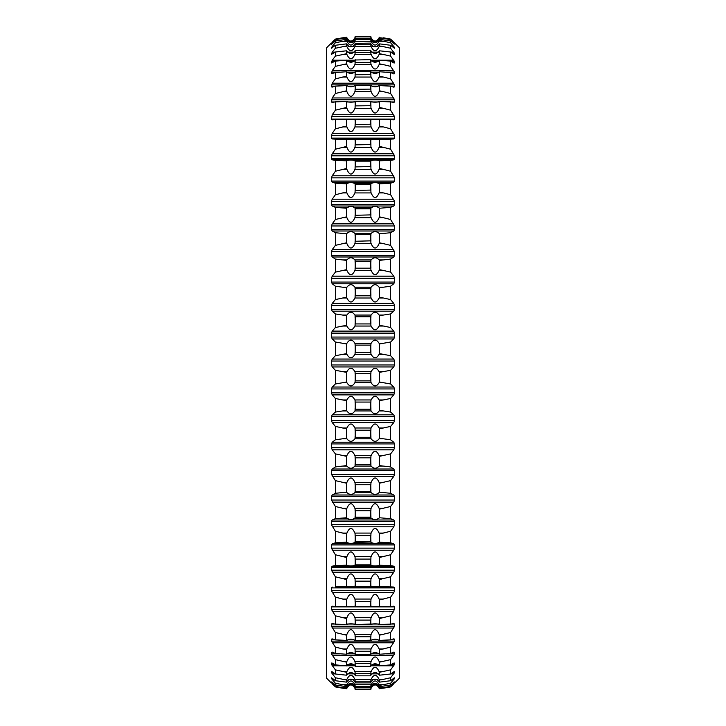 <?xml version="1.0" encoding="UTF-8"?>
<svg xmlns="http://www.w3.org/2000/svg" width="726" height="726" viewBox="0 0 726 726"><rect width="100%" height="100%" fill="white"/><g stroke="black" fill="none" stroke-linecap="round" stroke-linejoin="round"><path stroke-width="1.09" d="M394.581 683.012L399.318 678.275L399.318 47.725L390.606 39.086L394.572 44.032L390.606 40.955L390.606 42.743L394.572 47.508L394.572 48.188L393.773 47.762L390.606 45.275L390.606 48.243L394.572 53.379L394.572 54.396L393.773 54.16L390.606 52.009L390.606 56.129L394.572 61.61L394.572 62.953L393.773 62.899L390.606 61.12L390.606 66.356L394.572 72.137L394.572 73.798L393.773 73.925L390.606 72.518L390.606 78.844L394.572 84.878L394.572 86.839L393.773 87.156L390.606 86.131L390.606 93.491L394.572 99.734L394.572 101.985L393.773 102.484L390.606 101.849L390.606 110.189L394.572 116.596L394.572 119.118L393.773 119.79L390.606 119.554L390.606 128.811L394.572 135.326L394.572 138.103L393.773 138.947L390.606 139.111L390.606 149.211L394.572 155.8L394.572 158.803L393.773 159.82L390.606 160.373L390.606 171.245L394.572 177.843L394.572 181.055L393.773 182.226L390.606 183.179L390.606 194.731L394.572 201.293L394.572 204.687L393.773 206.012L390.606 207.355L390.606 219.506L394.572 225.977L394.572 229.534L393.773 230.995L390.606 232.71L390.606 245.37L394.572 251.704L394.572 255.389L393.773 256.986L390.606 259.064L390.606 272.132L393.773 276.161L394.572 278.276L394.572 282.069L393.773 283.775L390.606 286.207L390.606 299.575L393.773 303.414L394.572 305.501L394.572 309.358L393.773 311.173L390.606 313.931L390.606 327.508L393.773 331.11L394.572 333.152L394.572 337.064L393.773 338.969L390.606 342.028L390.606 355.713L393.773 359.061L394.572 361.04L394.572 364.96L393.773 366.939L390.606 370.287L390.606 383.972L393.773 387.031L394.572 388.936L394.572 392.848L393.773 394.89L390.606 398.492L390.606 412.069L393.773 414.827L394.572 416.642L394.572 420.499L393.773 422.586L390.606 426.425L390.606 439.793L393.773 442.225L394.572 443.931L394.572 447.724L393.773 449.839L390.606 453.868L390.606 466.936L393.773 469.014L394.572 470.611L394.572 474.296L393.773 476.419L390.606 480.63L390.606 493.29L393.773 495.005L394.572 496.466L394.572 500.023L393.773 502.147L390.606 506.494L390.606 518.645L393.773 519.988L394.572 521.313L394.572 524.707L393.773 526.813L390.606 531.269L390.606 542.821L393.773 543.774L394.572 544.945L394.572 548.157L393.773 550.226L390.606 554.755L390.606 565.627L393.773 566.18L394.572 567.197L394.572 570.2L393.773 572.224L390.606 576.789L390.606 586.889L393.773 587.053L394.572 587.897L394.572 590.674L393.773 592.625L390.606 597.189L390.606 606.446L393.873 606.21L394.572 606.882L393.773 611.274L390.606 615.811L390.606 624.151L393.773 623.516L394.572 624.015L393.773 623.516M393.773 102.484L394.572 101.985L391.287 101.985M393.773 87.156L394.572 86.839L392.802 86.839M393.773 47.762L394.39 48.188M393.773 42.208L394.572 42.988M393.773 683.792L390.606 686.914L394.572 681.968L390.606 685.045L390.606 683.257L394.572 678.492L394.572 677.812L393.773 678.238L390.606 680.725L390.606 677.757L394.572 672.621L394.572 671.604L393.773 671.84L390.606 673.991L390.606 669.871L394.572 664.39L394.572 663.047L393.773 663.101L390.606 664.88L390.606 659.644L394.572 653.863L394.572 652.202L393.773 652.075L390.606 653.482L390.606 647.156L394.572 641.122L394.572 639.161L393.773 638.844L390.606 639.869L390.606 632.509L394.572 626.266L394.572 624.015L391.287 624.015M394.39 677.812L393.773 678.238M392.802 639.161L394.572 639.161L393.773 638.844M335.394 355.713L335.394 342.028L346.502 343.933L346.502 353.644L335.394 355.713L332.227 359.061L331.428 361.04L331.428 364.96L394.572 364.96M335.394 370.287L346.502 372.356L346.502 382.067L335.394 383.972L335.394 370.287L332.227 366.939L331.428 364.96M355.123 372.12C352.328 366.875 349.505 366.866 346.665 372.093M379.335 372.093C376.495 366.866 373.672 366.875 370.877 372.12M379.498 382.067L379.281 382.72L383.464 382.72L379.498 382.067L379.498 372.356L390.606 370.287M383.464 382.72L390.606 383.972M355.123 382.293C352.328 387.094 349.505 387.103 346.665 382.321M379.335 382.321C376.495 387.103 373.672 387.094 370.877 382.293M335.394 383.972L332.227 387.031L393.773 387.031M335.394 398.492L346.502 400.707L346.502 410.344L335.394 412.069L335.394 398.492L332.227 394.89L331.428 392.848L331.428 388.936L332.227 387.031M355.123 400.471C352.328 394.808 349.505 394.799 346.665 400.434M379.335 400.434C376.495 394.799 373.672 394.808 370.877 400.471M379.498 410.344L379.281 410.943L383.464 410.943L379.498 410.344L379.498 400.707L390.606 398.492M383.464 410.943L390.606 412.069M355.123 410.562C352.328 414.882 349.505 414.891 346.665 410.58M379.335 410.58C376.495 414.891 373.672 414.882 370.877 410.562M335.394 412.069L332.227 414.827L393.773 414.827M335.394 426.425L346.502 428.776L346.502 438.259L335.394 439.793L335.394 426.425L332.227 422.586L331.428 420.499L331.428 416.642L332.227 414.827M355.123 428.531C352.328 422.505 349.505 422.496 346.665 428.494M379.335 428.494C376.495 422.496 373.672 422.505 370.877 428.531M379.498 438.259L379.281 438.803L383.464 438.803L379.498 438.259L379.498 428.776L390.606 426.425M383.464 438.803L390.606 439.793M355.123 438.468C352.328 442.27 349.505 442.279 346.665 438.486M379.335 438.486C376.495 442.279 373.672 442.27 370.877 438.468M335.394 439.793L332.227 442.225L393.773 442.225M335.394 453.868L346.502 456.336L346.502 465.611L335.394 466.936L335.394 453.868L332.227 449.839L331.428 447.724L331.428 443.931L332.227 442.225M355.123 456.091C352.328 449.748 349.505 449.739 346.665 456.055M379.335 456.055C376.495 449.739 373.672 449.748 370.877 456.091M379.498 465.611L379.281 466.092L383.464 466.092L379.498 465.611L379.498 456.336L390.606 453.868M383.464 466.092L390.606 466.936M355.123 465.793C352.328 469.06 349.505 469.06 346.665 465.811M379.335 465.811C376.495 469.06 373.672 469.06 370.877 465.793M335.394 466.936L332.227 469.014L393.773 469.014M335.394 480.63L346.502 483.198L346.502 492.174L335.394 493.29L335.394 480.63L331.428 474.296L331.428 470.611L332.227 469.014M355.123 482.944C352.328 476.338 349.505 476.32 346.665 482.908M379.335 482.908C376.495 476.32 373.672 476.338 370.877 482.944M379.498 492.174L383.464 492.582L379.498 492.174L379.498 483.198L390.606 480.63M383.464 492.582L390.606 493.29M355.123 492.346C352.328 495.041 349.505 495.041 346.665 492.364M379.335 492.364C376.495 495.041 373.672 495.041 370.877 492.346M335.394 493.29L332.227 495.005L393.773 495.005M335.394 506.494L346.502 509.135L346.502 517.756L335.394 518.645L335.394 506.494L331.428 500.023L331.428 496.466L332.227 495.005M355.123 508.881C352.328 502.056 349.505 502.047 346.665 508.844M379.335 508.844C376.495 502.047 373.672 502.056 370.877 508.881M379.498 517.756L383.464 518.101L379.498 517.756L379.498 509.135L390.606 506.494M383.464 518.101L390.606 518.645M355.123 517.91C352.328 520.016 349.505 520.016 346.665 517.919M379.335 517.919C376.495 520.016 373.672 520.016 370.877 517.91M335.394 518.645L332.227 519.988L393.773 519.988M335.394 531.269L346.502 533.964L346.502 542.159L335.394 542.821L335.394 531.269L331.428 524.707L331.428 521.313L332.227 519.988M355.123 533.71C352.328 526.722 349.505 526.704 346.665 533.674M379.335 533.674C376.495 526.704 373.672 526.722 370.877 533.71M379.498 542.159L383.464 542.431L379.498 542.159L379.498 533.964L390.606 531.269M383.464 542.431L390.606 542.821M355.123 542.295C352.328 543.792 349.505 543.792 346.665 542.304M379.335 542.304C376.495 543.792 373.672 543.792 370.877 542.295M335.394 542.821L332.227 543.774L393.773 543.774M335.394 554.755L346.502 557.486L346.502 565.2L335.394 565.627L335.394 554.755L331.428 548.157L331.428 544.945L332.227 543.774M355.123 557.241C352.328 550.136 349.505 550.127 346.665 557.205M379.335 557.205C376.495 550.127 373.672 550.136 370.877 557.241M379.498 565.2L383.464 565.391L379.498 565.2L379.498 557.486L390.606 554.755M383.464 565.391L390.606 565.627M355.123 565.318C352.328 566.198 349.505 566.198 346.665 565.318M379.335 565.318C376.495 566.198 373.672 566.198 370.877 565.318M335.394 565.627L332.227 566.18L393.773 566.18M335.394 576.789L346.502 579.539L346.502 586.699L335.394 586.889L335.394 576.789L331.428 570.2L331.428 567.197L332.227 566.18M355.123 579.294C352.328 572.124 349.505 572.115 346.665 579.248M379.335 579.248C376.495 572.115 373.672 572.124 370.877 579.294M379.498 586.699L383.464 586.817L379.498 586.699L379.498 579.539L390.606 576.789M383.464 586.817L390.606 586.889M355.123 586.799L346.665 586.799M379.335 586.799L370.877 586.799M335.394 586.889L393.773 587.053M346.719 606.546L335.394 606.446L335.394 597.189L331.428 590.674L331.428 587.897L332.227 587.053M335.394 597.189L346.502 599.93L346.502 606.5L346.719 599.059L342.536 599.059M355.123 599.703C352.328 592.525 349.505 592.516 346.665 599.658M379.335 599.658C376.495 592.516 373.672 592.525 370.877 599.703M390.606 606.446L379.498 606.5L379.498 599.93L390.606 597.189M355.123 606.573L346.665 606.573M379.335 606.573L370.877 606.573M335.394 606.446L332.127 606.21L331.428 606.882L331.428 609.404L394.572 609.404M345.249 624.451L335.394 624.151L335.394 615.811L331.428 609.404M335.394 615.811L346.502 618.525L346.502 624.442M355.123 618.307C352.328 611.183 349.505 611.174 346.665 618.262M379.335 618.262C376.495 611.174 373.672 611.183 370.877 618.307M390.606 624.151L379.498 624.442L379.498 618.525L390.606 615.811M355.123 624.496C352.328 623.507 349.505 623.507 346.665 624.496M379.335 624.496C376.495 623.507 373.672 623.507 370.877 624.496M335.394 624.151L332.227 623.516L331.428 624.015L332.227 623.516M334.713 624.015L331.428 624.015L331.428 626.266L394.572 626.266M335.394 632.509L346.502 635.177L346.502 640.396L335.394 639.869L335.394 632.509L331.428 626.266M355.123 634.969C352.328 627.945 349.505 627.936 346.665 634.923M379.335 634.923C376.495 627.936 373.672 627.945 370.877 634.969M390.606 639.869L379.498 640.396L379.498 635.177L390.606 632.509M355.123 640.432C352.328 638.826 349.505 638.826 346.665 640.423M379.335 640.423C376.495 638.826 373.672 638.826 370.877 640.432M335.394 639.869L331.428 639.161L332.227 638.844M333.198 639.161L331.428 639.161L331.428 641.122L394.572 641.122M335.394 647.156L346.502 649.761L346.502 654.244L335.394 653.482L335.394 647.156L331.428 641.122M355.123 649.561C352.328 642.701 349.505 642.682 346.665 649.516M379.335 649.516C376.495 642.682 373.672 642.701 370.877 649.561M390.606 653.482L379.498 654.244L379.498 649.761L390.606 647.156M355.123 654.253C352.328 652.048 349.505 652.039 346.665 654.244M379.335 654.244C376.495 652.039 373.672 652.048 370.877 654.253M335.394 653.482L332.227 652.075M332.517 652.202L331.428 652.202L331.428 653.863L339.841 653.863M335.394 659.644L346.502 662.157L346.502 665.869L335.394 664.88L335.394 659.644L331.428 653.863M355.123 661.967C352.328 655.315 349.505 655.306 346.665 661.93M379.335 661.93C376.495 655.306 373.672 655.315 370.877 661.967M390.606 664.88L379.498 665.869L379.498 662.157L390.606 659.644M355.123 665.86C352.328 663.065 349.505 663.056 346.665 665.851L346.719 661.368L342.536 661.368M379.498 665.869L379.335 665.824C376.495 663.056 373.672 663.065 370.877 665.86M335.394 664.88L332.227 663.101M332.127 663.047L331.428 663.047L331.428 664.39L334.514 664.39M335.394 669.871L346.502 672.276L346.502 675.198L335.394 673.991L335.394 669.871L331.428 664.39M355.123 672.104C352.328 665.715 349.505 665.697 346.665 672.067M379.335 672.067C376.495 665.697 373.672 665.715 370.877 672.104M390.606 673.991L379.498 675.198L379.498 672.276L390.606 669.871M355.123 675.162C352.328 671.804 349.505 671.795 346.665 675.144L346.719 671.532L342.536 671.532M379.498 675.198L379.335 675.126C376.495 671.795 373.672 671.804 370.877 675.162M335.394 673.991L332.227 671.84M331.827 671.604L331.428 672.621L333.37 672.621M335.394 677.757L346.502 680.035L346.502 682.141L335.394 680.725L335.394 677.757L331.428 672.621M355.123 679.89C352.328 673.801 349.505 673.792 346.665 679.854L346.719 679.336L342.536 679.336M390.606 680.725L379.498 682.141L379.498 680.035L383.464 679.336L379.281 679.336L379.335 679.872C376.495 673.792 373.672 673.801 370.877 679.89M383.464 679.336L390.606 677.757M355.123 682.086C352.328 678.184 349.505 678.175 346.665 682.068M379.335 682.068C376.495 678.175 373.672 678.184 370.877 682.086M335.394 680.725L332.227 678.238M331.61 677.812L331.428 678.492L332.553 678.492M335.394 683.257L346.502 685.389L346.502 686.66L335.394 685.045L335.394 683.257L331.428 678.492M355.123 685.253C352.328 679.527 349.505 679.518 346.665 685.226M379.335 685.226C376.495 679.518 373.672 679.527 370.877 685.253M390.606 685.045L379.498 686.66L379.498 685.389L390.606 683.257M355.123 686.587C352.328 682.177 349.505 682.168 346.665 686.56L346.719 684.745L342.536 684.745M379.498 686.66L379.335 686.551C376.495 682.168 373.672 682.177 370.877 686.587M335.394 685.045L331.927 681.968M332.227 683.792L335.394 686.914L342.536 688.184L335.394 686.914L331.428 681.968M335.394 686.315L346.502 688.72L346.719 687.694L342.536 687.694M355.123 688.175C352.328 682.848 349.505 682.839 346.665 688.148L346.502 688.293M383.464 688.184L390.606 686.914L379.498 688.72L383.464 687.694L379.281 687.694L379.335 688.148C376.495 682.839 373.672 682.848 370.877 688.175M383.464 687.694L390.606 686.315M355.123 688.62C352.328 683.729 349.505 683.72 346.665 688.593L346.719 688.184M379.498 688.72L379.335 688.593C376.495 683.72 373.672 683.729 370.877 688.62M383.464 37.816L390.606 39.086L379.498 37.707L390.606 39.685M346.502 37.707L335.394 39.685L335.394 39.086L342.536 37.816L346.502 37.28L346.719 37.816M331.428 42.988L326.682 47.725L326.682 678.275L331.419 683.012M332.227 42.208L335.394 39.086L342.536 37.816M355.123 37.38C352.328 42.271 349.505 42.28 346.665 37.407L346.502 37.28M379.281 37.816L379.335 37.407C376.495 42.28 373.672 42.271 370.877 37.38M355.123 37.825C352.328 43.152 349.505 43.161 346.665 37.852L346.719 38.306L342.536 38.306M379.498 37.707L379.335 37.852C376.495 43.161 373.672 43.152 370.877 37.825M335.394 39.685L332.227 43.079L332.998 43.079M335.394 40.955L346.502 39.34L346.502 40.611L335.394 42.743L335.394 40.955L331.428 44.377L332.227 43.079M355.123 39.413C352.328 43.823 349.505 43.832 346.665 39.44L346.719 39.812M379.281 39.812L379.335 39.449C376.495 43.832 373.672 43.823 370.877 39.413M379.498 40.611L379.281 41.255L383.464 41.255L379.498 40.611L379.498 39.34L390.606 40.955M383.464 41.255L390.606 42.743M355.123 40.747C352.328 46.473 349.505 46.482 346.665 40.774M379.335 40.774C376.495 46.482 373.672 46.473 370.877 40.747M335.394 42.743L332.227 46.391L333.969 46.391M335.394 45.275L346.502 43.859L346.502 45.965L335.394 48.243L335.394 45.275L331.428 48.188L332.227 46.391M332.227 47.762L331.61 48.188M355.123 43.914C352.328 47.816 349.505 47.825 346.665 43.932M379.335 43.932C376.495 47.825 373.672 47.816 370.877 43.914M379.498 45.965L379.281 46.664L383.464 46.664L379.498 45.965L379.498 43.859L390.606 45.275M383.464 46.664L390.606 48.243M355.123 46.11C352.328 52.199 349.505 52.208 346.665 46.146L346.719 44.259M379.281 44.259L379.335 46.128C376.495 52.208 373.672 52.199 370.877 46.11M335.394 48.243L332.227 52.118L335.249 52.118M335.394 52.009L346.502 50.802L346.502 53.724L335.394 56.129L335.394 52.009L331.428 54.396L332.227 52.118M355.123 50.838C352.328 54.196 349.505 54.205 346.665 50.856L346.719 51.138M379.281 51.138L379.335 50.874C376.495 54.205 373.672 54.196 370.877 50.838M379.498 53.724L379.281 54.468L383.464 54.468L379.498 53.724L379.498 50.802L390.606 52.009M383.464 54.468L390.606 56.129M355.123 53.896C352.328 60.285 349.505 60.303 346.665 53.933M379.335 53.933C376.495 60.303 373.672 60.285 370.877 53.896M335.394 56.129L332.227 60.204L345.059 60.204M335.394 61.12L346.502 60.131L346.502 63.843L335.394 66.356L335.394 61.12L331.428 62.953L332.227 60.204M355.123 60.14C352.328 62.935 349.505 62.944 346.665 60.149L346.719 60.385M379.281 60.385L379.335 60.176C376.495 62.944 373.672 62.935 370.877 60.14M379.498 63.843L379.281 64.632L383.464 64.632L379.498 63.843L379.498 60.131L390.606 61.12M383.464 64.632L390.606 66.356M355.123 64.033C352.328 70.685 349.505 70.694 346.665 64.069M379.335 64.069C376.495 70.694 373.672 70.685 370.877 64.033M335.394 66.356L332.227 70.594L393.773 70.594M335.394 72.518L346.502 71.756L346.502 76.239L335.394 78.844L335.394 72.518L331.428 73.798L332.227 70.594M355.123 71.747C352.328 73.952 349.505 73.961 346.665 71.756M379.335 71.756C376.495 73.961 373.672 73.952 370.877 71.747M379.498 76.239L379.281 77.056L383.464 77.056L379.498 76.239L379.498 71.756L390.606 72.518M383.464 77.056L390.606 78.844M355.123 76.439C352.328 83.299 349.505 83.318 346.665 76.484M379.335 76.484C376.495 83.318 373.672 83.299 370.877 76.439M335.394 78.844L332.227 83.209L393.773 83.209M335.394 86.131L346.502 85.604L346.502 90.823L335.394 93.491L335.394 86.131L331.428 86.839L332.227 83.209M332.227 87.156L331.428 86.839L333.198 86.839M355.123 85.568C352.328 87.174 349.505 87.174 346.665 85.577M379.335 85.577C376.495 87.174 373.672 87.174 370.877 85.568M379.498 90.823L379.281 91.667L383.464 91.667L379.498 90.823L379.498 85.604L390.606 86.131M383.464 91.667L390.606 93.491M355.123 91.031C352.328 98.055 349.505 98.064 346.665 91.077M379.335 91.077C376.495 98.064 373.672 98.055 370.877 91.031M335.394 93.491L332.227 97.956L393.773 97.956M335.394 101.849L346.502 101.558L346.502 107.475L335.394 110.189L335.394 101.849L332.227 102.484L331.428 101.985L332.227 97.956M332.227 102.484L331.428 101.985L334.713 101.985M355.123 101.504C352.328 102.493 349.505 102.493 346.665 101.504M379.335 101.504C376.495 102.493 373.672 102.493 370.877 101.504M379.498 107.475L379.281 108.337L383.464 108.337L379.498 107.475L379.498 101.558L390.606 101.849M383.464 108.337L390.606 110.189M355.123 107.693C352.328 114.817 349.505 114.826 346.665 107.738M379.335 107.738C376.495 114.826 373.672 114.817 370.877 107.693M335.394 110.189L332.227 114.726L393.773 114.726M335.394 119.554L346.502 119.5L346.502 126.07L335.394 128.811L335.394 119.554L332.227 119.79L331.428 119.118L332.227 114.726M355.123 119.427L346.665 119.427M379.335 119.427L370.877 119.427M379.498 126.07L379.281 126.941L383.464 126.941L379.498 126.07L379.498 119.5L390.606 119.554M383.464 126.941L390.606 128.811M355.123 126.297C352.328 133.475 349.505 133.484 346.665 126.342M379.335 126.342C376.495 133.484 373.672 133.475 370.877 126.297M335.394 128.811L332.227 133.375L393.773 133.375M335.394 139.111L346.502 139.301L346.502 146.461L335.394 149.211L335.394 139.111L332.227 138.947L331.428 138.103L331.428 135.326L332.227 133.375M355.123 139.201L346.665 139.201M379.335 139.201L370.877 139.201M379.498 146.461L379.281 147.351L383.464 147.351L379.498 146.461L379.498 139.301L390.606 139.111M383.464 147.351L390.606 149.211M355.123 146.706C352.328 153.876 349.505 153.885 346.665 146.752M379.335 146.752C376.495 153.885 373.672 153.876 370.877 146.706M335.394 149.211L332.227 153.776L393.773 153.776M335.394 160.373L346.502 160.8L346.502 168.514L335.394 171.245L335.394 160.373L332.227 159.82L331.428 158.803L331.428 155.8L332.227 153.776M355.123 160.682C352.328 159.802 349.505 159.802 346.665 160.682M379.335 160.682C376.495 159.802 373.672 159.802 370.877 160.682M379.498 168.514L379.281 169.394L383.464 169.394L379.498 168.514L379.498 160.8L390.606 160.373M383.464 169.394L390.606 171.245M355.123 168.759C352.328 175.864 349.505 175.874 346.665 168.795M379.335 168.795C376.495 175.874 373.672 175.864 370.877 168.759M335.394 171.245L332.227 175.774L393.773 175.774M335.394 183.179L346.502 183.841L346.502 192.036L335.394 194.731L335.394 183.179L332.227 182.226L331.428 181.055L331.428 177.843L332.227 175.774M355.123 183.705C352.328 182.208 349.505 182.208 346.665 183.696M379.335 183.696C376.495 182.208 373.672 182.208 370.877 183.705M379.498 192.036L379.281 192.916L383.464 192.916L379.498 192.036L379.498 183.841L390.606 183.179M383.464 192.916L390.606 194.731M355.123 192.29C352.328 199.278 349.505 199.296 346.665 192.326M379.335 192.326C376.495 199.296 373.672 199.278 370.877 192.29M335.394 194.731L332.227 199.187L393.773 199.187M335.394 207.355L346.502 208.244L346.502 216.865L335.394 219.506L335.394 207.355L332.227 206.012L331.428 204.687L331.428 201.293L332.227 199.187M355.123 208.09C352.328 205.984 349.505 205.984 346.665 208.081M379.335 208.081C376.495 205.984 373.672 205.984 370.877 208.09M379.498 216.865L379.281 217.727L383.464 217.727L379.498 216.865L379.498 208.244L390.606 207.355M383.464 217.727L390.606 219.506M355.123 217.119C352.328 223.944 349.505 223.953 346.665 217.156M379.335 217.156C376.495 223.953 373.672 223.944 370.877 217.119M335.394 219.506L332.227 223.853L393.773 223.853M335.394 232.71L346.502 233.826L346.502 242.802L335.394 245.37L335.394 232.71L332.227 230.995L331.428 229.534L331.428 225.977L332.227 223.853M355.123 233.654C352.328 230.959 349.505 230.959 346.665 233.636M379.335 233.636C376.495 230.959 373.672 230.959 370.877 233.654M379.498 242.802L379.281 243.655L383.464 243.655L379.498 242.802L379.498 233.826L390.606 232.71M383.464 243.655L390.606 245.37M355.123 243.056C352.328 249.662 349.505 249.68 346.665 243.092M379.335 243.092C376.495 249.68 373.672 249.662 370.877 243.056M335.394 245.37L332.227 249.581L393.773 249.581M335.394 259.064L346.502 260.389L346.502 269.664L335.394 272.132L335.394 259.064L332.227 256.986L331.428 255.389L331.428 251.704L332.227 249.581M355.123 260.207C352.328 256.94 349.505 256.94 346.665 260.189M379.335 260.189C376.495 256.94 373.672 256.94 370.877 260.207M379.498 269.664L379.281 270.48L383.464 270.48L379.498 269.664L379.498 260.389L390.606 259.064M383.464 270.48L390.606 272.132M355.123 269.909C352.328 276.252 349.505 276.261 346.665 269.945M379.335 269.945C376.495 276.261 373.672 276.252 370.877 269.909M335.394 272.132L332.227 276.161L393.773 276.161M335.394 286.207L346.502 287.741L346.502 297.224L335.394 299.575L335.394 286.207L332.227 283.775L331.428 282.069L331.428 278.276L332.227 276.161M355.123 287.532C352.328 283.73 349.505 283.721 346.665 287.514M379.335 287.514C376.495 283.721 373.672 283.73 370.877 287.532M379.498 297.224L379.281 298.014L383.464 298.014L379.498 297.224L379.498 287.741L390.606 286.207M383.464 298.014L390.606 299.575M355.123 297.469C352.328 303.495 349.505 303.504 346.665 297.506M379.335 297.506C376.495 303.504 373.672 303.495 370.877 297.469M335.394 299.575L332.227 303.414L393.773 303.414M335.394 313.931L346.502 315.656L346.502 325.293L335.394 327.508L335.394 313.931L332.227 311.173L331.428 309.358L331.428 305.501L332.227 303.414M355.123 315.438C352.328 311.118 349.505 311.109 346.665 315.42M379.335 315.42C376.495 311.109 373.672 311.118 370.877 315.438M379.498 325.293L379.281 326.038L383.464 326.038L379.498 325.293L379.498 315.656L390.606 313.931M383.464 326.038L390.606 327.508M355.123 325.529C352.328 331.192 349.505 331.201 346.665 325.566M379.335 325.566C376.495 331.201 373.672 331.192 370.877 325.529M335.394 327.508L332.227 331.11L393.773 331.11M335.394 342.028L332.227 338.969L331.428 337.064L331.428 333.152L332.227 331.11M355.123 343.707C352.328 338.906 349.505 338.897 346.665 343.679M379.335 343.679C376.495 338.897 373.672 338.906 370.877 343.707M379.498 353.644L379.281 354.352L383.464 354.352L379.498 353.644L379.498 343.933L390.606 342.028M383.464 354.352L390.606 355.713M355.123 353.88C352.328 359.125 349.505 359.134 346.665 353.907M379.335 353.907C376.495 359.134 373.672 359.125 370.877 353.88M383.464 371.648L379.281 371.648L379.498 372.356M355.114 380.451L355.068 382.72L370.932 382.72L370.886 380.451M355.214 380.878L370.786 380.878L370.913 380.333L370.786 373.636L355.214 373.636L355.214 380.878L355.214 373.636M370.886 374.053L370.932 371.648L355.068 371.648L355.114 374.053M379.335 382.248L379.335 372.166M342.536 382.72L346.719 382.72L346.719 371.648L342.536 371.648M383.464 399.962L379.281 399.962L379.498 400.707M355.105 408.221L355.068 410.943L370.932 410.943L370.895 408.221L370.868 410.063M355.214 409.255L370.786 409.255L370.913 408.702L370.786 402.068L355.214 402.068L355.214 409.255L355.214 402.068M370.886 402.476L370.932 399.962L355.068 399.962L355.114 402.476M379.335 410.517L379.335 400.507M355.132 410.063L355.068 410.943M342.536 410.943L346.719 410.943L346.719 399.962L342.536 399.962M383.464 427.986L379.281 427.986L379.498 428.776M355.105 436.235L355.068 438.803L370.932 438.803L370.895 436.235L370.868 437.996M355.214 437.288L370.786 437.288L370.913 436.725L370.786 430.2L355.214 430.2L355.214 437.288L355.214 430.2M370.886 430.6L370.932 427.986L355.068 427.986L355.114 430.6L355.132 429.12M379.335 438.422L379.335 428.558M355.132 437.996L355.068 438.803M342.536 438.803L346.719 438.803L346.719 427.986L342.536 427.986M383.464 455.52L379.281 455.52L379.498 456.336M355.105 463.696L355.068 466.092L370.932 466.092L370.895 463.696L370.868 465.366M355.214 464.749L370.786 464.749L370.913 464.186L370.786 457.825L355.214 457.825L355.214 464.749L355.214 457.825M370.895 458.206L370.932 455.52L355.068 455.52L355.105 458.206L355.132 456.699M379.335 465.747L379.335 456.119M355.132 465.366L355.068 466.092M342.536 466.092L346.719 466.092L346.719 455.52L342.536 455.52M383.464 482.345L379.281 482.345L379.498 483.198M355.105 490.386L355.068 492.582L370.932 492.582L370.895 490.386L370.868 491.956M355.214 491.429L370.786 491.429L370.913 490.876L370.786 484.732L355.214 484.732L355.214 491.429L355.214 484.732M370.895 485.086L370.932 482.345L355.068 482.345L355.105 485.086L355.132 483.552M379.335 492.292L379.335 482.972M355.132 491.956L355.068 492.582M342.536 492.582L346.719 492.582L346.719 482.345L342.536 482.345M383.464 508.273L379.281 508.273L379.498 509.135M355.105 516.113L355.068 518.101L370.932 518.101L370.895 516.113L370.868 517.565M355.214 517.139L370.786 517.139L370.913 516.585L370.786 510.705L355.214 510.705L355.214 517.139L355.214 510.705M370.895 511.031L370.932 508.273L355.068 508.273L355.105 511.031L355.132 509.498M379.335 517.856L379.335 508.908M355.132 517.565L355.068 518.101M342.536 518.101L346.719 518.101L346.719 508.273L342.536 508.273M383.464 533.084L379.281 533.084L379.498 533.964M355.105 540.67L355.068 542.431L370.868 541.995M370.932 542.431L370.895 540.67M355.214 541.678L370.786 541.678L370.913 541.133L370.786 535.561L355.214 535.561L355.214 541.678L355.214 535.561M370.895 535.861L370.932 533.084L355.068 533.084L355.105 535.861M379.335 542.24L379.335 533.728M342.536 542.431L346.719 542.431L346.719 533.084L342.536 533.084M383.464 556.606L379.281 556.606L379.498 557.486M355.105 563.875L355.068 565.391L370.868 565.064M370.932 565.391L370.895 563.875M355.214 564.855L370.786 564.855L370.913 564.329L370.786 559.102L355.214 559.102L355.214 564.855L355.214 559.102M370.895 559.365L370.932 556.606L355.068 556.606L355.105 559.365M379.335 565.264L379.335 557.259M342.536 565.391L346.719 565.391L346.719 556.606L342.536 556.606M383.464 578.649L379.281 578.649L379.498 579.539M355.105 585.546L355.068 586.817L370.868 586.599M370.932 586.817L370.895 585.546M355.214 586.49L370.786 586.49L370.913 585.982L370.786 581.145L355.214 581.145L355.214 586.49L355.214 581.145M370.895 581.381L370.932 578.649L355.068 578.649L355.105 581.381M379.335 586.744L379.335 579.303M342.536 586.817L346.719 586.817L346.719 578.649L342.536 578.649M343.552 606.546L346.502 606.5M383.464 599.059L379.281 599.059L379.498 599.93M379.498 606.5L379.335 599.703M370.932 606.546L370.895 605.529L370.932 606.546L355.068 606.546L355.105 605.529L355.068 606.546M355.214 606.428L370.786 606.428L370.913 605.947L370.786 601.527L355.214 601.527L355.214 606.428L355.214 601.527M370.895 601.736L370.932 599.059L355.068 599.059L355.105 601.736M383.464 617.663L379.281 617.663L379.498 618.525M379.498 624.442L379.335 618.307M370.932 624.414L370.895 623.661M355.214 624.514L370.913 624.061L370.786 620.104L355.214 620.104L355.214 624.514L355.214 620.104M370.895 620.267L370.932 617.663L355.068 617.663L355.105 620.267M355.105 623.661L355.068 624.414M346.665 624.451L346.719 617.663L342.536 617.663M383.464 634.333L379.281 634.333L379.498 635.177M370.932 640.287L370.895 639.815M355.214 640.613L370.913 640.187L370.786 636.72L355.214 636.72L355.214 640.613L355.214 636.72M370.895 636.847L370.932 634.333L355.068 634.333L355.105 636.847M379.335 640.386L379.335 634.96M355.105 639.815L355.068 640.287M346.719 640.287L346.719 634.333L342.536 634.333M383.464 648.944L379.281 648.944L379.498 649.761M355.214 654.598L370.786 654.598L370.932 648.944L355.068 648.944L355.214 654.598L355.087 651.358M379.335 654.217L379.335 649.552M346.719 654.053L346.719 648.944L342.536 648.944M383.464 661.368L379.281 661.368L379.498 662.157M379.335 661.958L379.281 665.615M355.214 666.359L370.786 666.359L370.932 661.368L355.068 661.368L355.214 666.359L355.087 663.646M383.464 671.532L379.281 671.532L379.498 672.276M379.335 672.085L379.281 674.862M355.214 675.815L370.786 675.815L370.932 671.532L355.068 671.532L355.214 675.815L355.087 673.646M379.498 682.141L379.498 680.035M370.932 681.741L370.895 682.376M355.214 682.894L370.786 682.894L370.932 679.336L355.068 679.336L355.105 681.242L370.895 681.242L355.105 681.242L355.214 682.894L355.214 681.324M355.105 682.376L355.068 681.741M346.719 681.741L346.502 680.035M383.464 684.745L379.281 684.745L379.498 685.389M379.335 685.235L379.281 686.188M370.932 686.188L370.895 687.095M355.214 687.531L370.786 687.531L370.932 684.745L370.895 686.406L355.105 686.406L355.068 684.745L355.087 686.497M355.105 687.095L355.068 686.188M346.719 686.188L346.502 686.66M342.536 688.184L346.502 688.72M370.877 688.184L370.895 689.346M355.214 689.7L370.786 689.7L370.932 687.694L370.895 689.119L355.105 689.119L355.068 687.694L355.087 689.246M355.105 689.346L355.068 688.184L355.105 689.346M370.886 323.687L370.868 324.331M370.868 324.876L370.886 323.524M370.895 317.779L370.932 315.057L355.068 315.057L355.105 317.779L355.132 315.937M370.886 295.591L370.868 296.253M370.868 296.789L370.886 295.4M370.895 289.765L370.932 287.197L355.068 287.197L355.105 289.765L355.132 288.004M370.895 267.794L370.868 269.301L370.895 267.794M370.895 262.304L370.932 259.908L355.068 259.908L355.105 262.304L355.132 260.634M370.895 240.914L370.868 242.448L370.895 240.914M370.895 235.614L370.932 233.418L355.068 233.418L355.105 235.614L355.132 234.044M370.886 215.214L370.868 215.858M370.868 216.412L370.895 214.969M370.895 209.887L370.932 207.899L355.068 207.899L355.105 209.887L355.132 208.435M370.932 37.816L370.895 36.654L370.877 37.816M383.464 38.306L379.281 38.306L379.498 37.28M370.932 38.306L370.786 36.3L355.214 36.3L355.068 38.306L370.932 38.306L370.895 36.881L355.105 36.881L355.068 38.306M355.068 37.816L355.105 36.654M379.335 40.765L379.498 39.34M370.932 41.255L370.786 38.469L355.214 38.469L355.068 41.255L370.932 41.255L370.895 39.594L355.105 39.594L355.068 41.255M370.895 38.905L370.932 39.812M355.068 39.812L355.105 38.905M342.536 41.255L346.719 41.255L346.502 39.34M370.932 46.664L370.786 43.106L355.087 43.388L355.068 46.664L370.932 46.664M370.895 43.624L370.932 44.259M355.068 44.259L355.105 43.624M342.536 46.664L346.719 46.664L346.502 45.965M355.214 44.676L370.895 44.758L355.214 44.676L355.214 43.106M379.335 53.915L379.498 50.802M370.932 54.468L370.786 50.185L355.087 50.502L355.068 54.468L370.932 54.468M342.536 54.468L346.719 54.468L346.502 50.802M379.335 64.042L379.498 60.131M370.932 64.632L370.786 59.641L355.087 59.995L355.068 64.632L370.932 64.632M342.536 64.632L346.719 64.632L346.502 60.131M370.932 77.056L370.786 71.402L355.214 71.402L355.068 77.056L370.932 77.056M379.335 76.448L379.335 71.783M342.536 77.056L346.719 77.056L346.719 71.947M355.105 89.153L355.068 91.667L370.932 91.667L370.895 89.153M355.214 89.28L370.913 89.126L370.786 85.387L355.214 85.387L355.214 89.28L355.214 85.387M370.895 86.185L370.932 85.713M379.335 91.04L379.335 85.614M355.068 85.713L355.105 86.185M342.536 91.667L346.719 91.667L346.719 85.713M379.335 107.693L379.498 101.558M355.105 105.733L355.068 108.337L370.932 108.337L370.895 105.733M355.214 105.896L370.913 105.697L370.786 101.486L355.214 101.486L355.214 105.896L355.214 101.486M370.895 102.339L370.932 101.586M355.068 101.586L355.105 102.339M342.536 108.337L346.719 108.337L346.502 101.558M382.448 119.454L379.498 119.5M379.281 119.454L381.44 119.454M355.105 124.264L355.068 126.941L370.932 126.941L370.895 124.264M355.214 124.473L370.913 124.219L370.786 119.572L355.214 119.572L355.214 124.473L355.214 119.572M370.895 120.471L370.932 119.454L370.895 120.471M355.068 119.454L355.105 120.471L355.068 119.454L370.932 119.454M379.335 126.297L379.335 119.472M342.536 126.941L346.719 126.941L346.719 119.454L343.552 119.454M344.56 119.454L346.719 119.454M383.464 139.183L379.498 139.301M355.105 144.619L355.068 147.351L370.932 147.351L370.895 144.619M355.214 144.855L370.913 144.565L370.786 139.51L355.214 139.51L355.214 144.855L355.214 139.51M370.895 140.454L370.868 139.401M379.335 146.697L379.335 139.256M355.105 140.454L355.132 139.401M342.536 147.351L346.719 147.351L346.719 139.183L342.536 139.183M383.464 160.609L379.498 160.8M355.105 166.635L355.068 169.394L370.932 169.394L370.895 166.635M355.214 166.898L370.913 166.572L370.786 161.145L355.214 161.145L355.214 166.898L355.214 161.145M370.895 162.125L370.868 160.936M379.335 168.741L379.335 160.736M355.105 162.125L355.132 160.936M342.536 169.394L346.719 169.394L346.719 160.609L342.536 160.609M383.464 183.569L379.498 183.841M355.105 190.139L355.068 192.916L370.932 192.916L370.895 190.139M355.214 190.439L370.913 190.076L370.786 184.322L355.214 184.322L355.214 190.439L355.214 184.322M370.895 185.33L370.868 184.005M379.335 192.272L379.335 183.76M355.105 185.33L355.132 184.005M342.536 192.916L346.719 192.916L346.719 183.569L342.536 183.569M383.464 207.899L379.498 208.244M355.105 214.969L355.068 217.727L370.932 217.727L370.868 216.502M355.214 215.295L370.913 214.887L370.786 208.861L355.214 208.861L355.214 215.295L355.214 208.861M370.868 208.435L370.932 207.899M379.335 217.092L379.335 208.144M342.536 217.727L346.719 217.727L346.719 207.899L342.536 207.899M383.464 233.418L379.498 233.826M355.105 240.914L355.068 243.655L370.932 243.655L370.868 242.448M355.214 241.268L370.913 240.832L370.786 234.571L355.214 234.571L355.214 241.268L355.214 234.571M370.868 234.044L370.932 233.418M379.335 243.029L379.335 233.708M342.536 243.655L346.719 243.655L346.719 233.418L342.536 233.418M383.464 259.908L379.281 259.908L379.498 260.389M355.105 267.794L355.068 270.48L370.932 270.48L370.868 269.301M355.214 268.175L370.786 268.175L370.913 267.703L370.786 261.251L355.214 261.251L355.214 268.175L355.214 261.251M370.868 260.634L370.932 259.908M379.335 269.881L379.335 260.253M342.536 270.48L346.719 270.48L346.719 259.908L342.536 259.908M383.464 287.197L379.281 287.197L379.498 287.741M355.114 295.4L355.068 298.014L370.932 298.014L370.868 296.88M355.214 295.8L370.786 295.8L370.913 295.3L370.786 288.712L355.214 288.712L355.214 295.8L355.214 288.712M370.868 288.004L370.932 287.197M379.335 297.442L379.335 287.578M342.536 298.014L346.719 298.014L346.719 287.197L342.536 287.197M383.464 315.057L379.281 315.057L379.498 315.656M355.114 323.524L355.068 326.038L370.932 326.038L370.868 324.958M355.214 323.932L370.786 323.932L370.913 323.415L370.786 316.745L355.214 316.745L355.214 323.932L355.214 316.745M370.868 315.937L370.932 315.057M379.335 325.493L379.335 315.483M342.536 326.038L346.719 326.038L346.719 315.057L342.536 315.057M383.464 343.28L379.281 343.28L379.498 343.933M355.114 351.947L355.068 354.352L370.932 354.352L370.886 351.947M355.214 352.364L370.786 352.364L370.913 351.838L370.786 345.122L355.214 345.122L355.214 352.364L355.214 345.122M370.886 345.549L370.932 343.28L355.068 343.28L355.114 345.549M379.335 353.834L379.335 343.752M342.536 354.352L346.719 354.352L346.719 343.28L342.536 343.28M370.786 380.878L370.786 373.636M370.786 409.255L370.786 402.068M370.786 437.288L370.786 430.2M370.786 464.749L370.786 457.825M370.786 491.429L370.786 484.732M370.786 517.139L370.786 510.705M370.786 541.678L370.786 535.561M370.786 564.855L370.786 559.102M370.786 586.49L370.786 581.145M370.786 606.428L370.786 601.527M370.786 624.514L370.786 620.104M370.786 640.613L370.786 636.72M370.786 654.598L370.913 651.358M370.786 651.249L355.214 651.249M370.786 666.359L370.913 663.646M370.786 663.582L355.214 663.582M370.786 675.815L370.913 673.646M370.786 673.637L355.214 673.637M370.786 682.894L370.786 681.324M370.786 687.531L370.913 686.497M370.786 686.587L355.214 686.587M370.786 689.7L370.913 689.246M370.786 689.382L355.214 689.382M355.087 36.754L355.214 36.3M370.913 36.754L355.214 36.618M355.087 39.503L355.214 38.469M370.913 39.503L355.214 39.413M370.786 39.413L370.786 38.469M370.786 44.676L370.786 43.106M355.087 52.354L355.214 50.185M370.913 52.354L355.214 52.363M370.786 52.363L370.786 50.185M355.087 62.354L355.214 59.641M370.913 62.354L355.214 62.418M370.786 62.418L370.786 59.641M355.087 74.642L355.214 71.402M370.913 74.642L355.214 74.751M370.786 74.751L370.786 71.402M370.786 89.28L370.786 85.387M370.786 105.896L370.786 101.486M370.786 124.473L370.786 119.572M370.786 144.855L370.786 139.51M370.786 166.898L370.786 161.145M370.786 190.439L370.786 184.322M370.786 215.295L370.786 208.861M370.786 241.268L370.786 234.571M370.786 268.175L370.786 261.251M370.786 295.8L370.786 288.712M370.786 323.932L370.786 316.745M370.786 352.364L370.786 345.122M331.428 361.04L394.572 361.04M332.227 366.939L393.773 366.939M331.428 388.936L394.572 388.936M331.428 392.848L394.572 392.848M332.227 394.89L393.773 394.89M331.428 416.642L394.572 416.642M331.428 420.499L394.572 420.499M332.227 422.586L393.773 422.586M331.428 443.931L394.572 443.931M331.428 447.724L394.572 447.724M332.227 449.839L393.773 449.839M331.428 470.611L394.572 470.611M331.428 474.296L394.572 474.296M332.227 476.419L393.773 476.419M331.428 496.466L394.572 496.466M331.428 500.023L394.572 500.023M332.227 502.147L393.773 502.147M331.428 521.313L394.572 521.313M331.428 524.707L394.572 524.707M332.227 526.813L393.773 526.813M331.428 544.945L394.572 544.945M331.428 548.157L394.572 548.157M332.227 550.226L393.773 550.226M331.428 567.197L394.572 567.197M331.428 570.2L394.572 570.2M332.227 572.224L393.773 572.224M331.428 587.897L394.572 587.897M331.428 590.674L394.572 590.674M332.227 592.625L393.773 592.625M344.56 606.546L346.674 606.546M355.114 606.546L370.886 606.546M379.326 606.546L381.44 606.546M331.428 606.882L394.572 606.882M332.227 611.274L393.773 611.274M347.645 624.015L354.143 624.015M371.857 624.015L378.355 624.015M332.227 628.044L393.773 628.044M332.227 642.791L393.773 642.791M346.819 653.863L354.969 653.863M371.031 653.863L379.181 653.863M386.159 653.863L394.572 653.863M332.227 655.406L393.773 655.406M347.827 664.39L353.961 664.39M372.039 664.39L378.173 664.39M391.486 664.39L394.572 664.39M332.227 665.796L345.059 665.796M346.665 665.796L355.087 665.796M370.913 665.796L379.335 665.796M380.941 665.796L393.773 665.796M349.705 672.621L352.083 672.621M373.917 672.621L376.295 672.621M392.63 672.621L394.572 672.621M332.227 673.882L335.249 673.882M347.264 673.882L354.524 673.882M371.476 673.882L378.736 673.882M390.751 673.882L393.773 673.882M393.447 678.492L394.572 678.492M332.227 679.609L333.969 679.609M348.462 679.609L353.326 679.609M372.674 679.609L377.538 679.609M392.031 679.609L393.773 679.609M355.068 684.745L370.932 684.745M394.073 681.968L394.572 681.968M332.227 682.921L332.998 682.921M393.002 682.921L393.773 682.921M355.068 687.694L370.932 687.694M393.002 43.079L393.773 43.079M331.428 44.032L331.927 44.032M394.073 44.032L394.572 44.032M348.462 46.391L353.326 46.391M372.674 46.391L377.538 46.391M392.031 46.391L393.773 46.391M331.428 47.508L332.553 47.508M393.447 47.508L394.572 47.508M347.264 52.118L354.524 52.118M371.476 52.118L378.736 52.118M390.751 52.118L393.773 52.118M331.428 53.379L333.37 53.379M349.705 53.379L352.083 53.379M373.917 53.379L376.295 53.379M392.63 53.379L394.572 53.379M346.665 60.204L355.087 60.204M370.913 60.204L379.335 60.204M380.941 60.204L393.773 60.204M331.428 61.61L334.514 61.61M347.827 61.61L353.961 61.61M372.039 61.61L378.173 61.61M391.486 61.61L394.572 61.61M331.428 72.137L339.841 72.137M346.819 72.137L354.969 72.137M371.031 72.137L379.181 72.137M386.159 72.137L394.572 72.137M331.428 84.878L394.572 84.878M331.428 99.734L394.572 99.734M347.645 101.985L354.143 101.985M371.857 101.985L378.355 101.985M331.428 116.596L394.572 116.596M331.428 119.118L394.572 119.118M331.428 135.326L394.572 135.326M331.428 138.103L394.572 138.103M332.227 138.947L393.773 138.947M355.068 139.183L370.932 139.183M331.428 155.8L394.572 155.8M331.428 158.803L394.572 158.803M332.227 159.82L393.773 159.82M355.068 160.609L370.932 160.609M331.428 177.843L394.572 177.843M331.428 181.055L394.572 181.055M332.227 182.226L393.773 182.226M355.068 183.569L370.932 183.569M331.428 201.293L394.572 201.293M331.428 204.687L394.572 204.687M332.227 206.012L393.773 206.012M331.428 225.977L394.572 225.977M331.428 229.534L394.572 229.534M332.227 230.995L393.773 230.995M331.428 251.704L394.572 251.704M331.428 255.389L394.572 255.389M332.227 256.986L393.773 256.986M331.428 278.276L394.572 278.276M331.428 282.069L394.572 282.069M332.227 283.775L393.773 283.775M331.428 305.501L394.572 305.501M331.428 309.358L394.572 309.358M332.227 311.173L393.773 311.173M331.428 333.152L394.572 333.152M331.428 337.064L394.572 337.064M332.227 338.969L393.773 338.969M332.227 359.061L393.773 359.061M382.448 606.546L379.308 606.546M380.751 624.451L379.335 624.451M355.132 688.493L355.132 689.001M380.751 101.549L379.335 101.549M346.665 101.549L345.249 101.549M370.904 119.454L355.096 119.454"/></g></svg>
